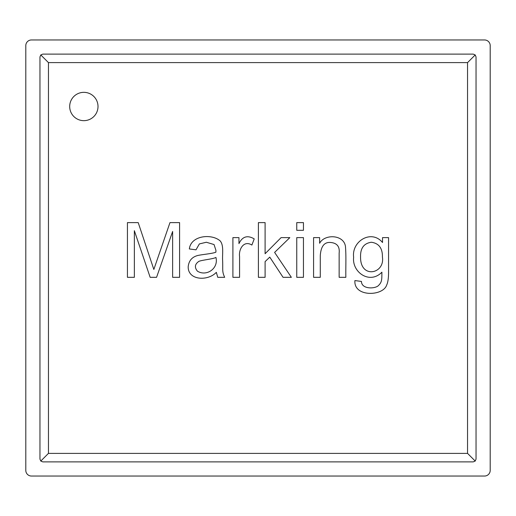 <?xml version="1.0" encoding="UTF-8"?>
<svg xmlns="http://www.w3.org/2000/svg" width="516" height="516" viewBox="0 0 516 516"><rect width="100%" height="100%" fill="white"/><g stroke="black" fill="none" stroke-linecap="round" stroke-linejoin="round"><path stroke-width="0.77" d="M320.281 277.324L313.58 277.324L313.58 237.624L319.623 237.624L319.623 243.268C324.564 233.806 343.798 234.483 345.449 246.403C346.281 256.104 345.649 267.404 345.849 277.324L339.147 277.324L339.147 253.137C339.863 246.674 337.096 243.126 330.84 242.501C324.454 241.81 320.933 246.184 320.281 255.614L320.281 277.324M303.453 230.304L296.752 230.304L296.752 222.615L303.453 222.615L303.453 230.304M239.572 277.324L232.903 277.324L232.903 237.624L238.953 237.624L238.953 243.629C242.359 236.502 247.441 234.928 254.214 238.895L251.879 245.055C243.771 239.946 238.56 249.325 239.572 256.562L239.572 277.324M134.354 277.324L127.433 277.324L127.433 222.615L138.211 222.615L153.839 269.455L169.97 222.615L179.587 222.615L179.587 277.324L172.628 277.324L172.628 231.465L156.567 277.324L150.156 277.324L134.354 230.704L134.354 277.324M98.008 106.502A14.158 14.158 0 0 1 76.768 118.764A14.158 14.158 0 0 1 76.768 94.241A14.158 14.158 0 0 1 98.008 106.502M467.548 453.39L467.548 62.61L48.452 62.61L48.452 453.39L467.548 453.39L475.21 461.052L476.042 459.053L476.042 56.947L475.21 54.948L473.211 54.116L42.789 54.116L40.79 54.948L39.958 56.947L39.958 459.053L40.79 461.052L42.789 461.885L473.211 461.885L475.21 461.052M217.752 277.324L216.333 272.332C208.122 281.233 188.082 280.588 188.179 266.869C188.779 260.754 192.01 256.955 197.867 255.472C202.324 254.465 213.108 253.556 215.901 252.156L215.933 250.37L214.043 244.545L206.355 242.249L199.363 243.926L196.009 249.821L189.346 248.951C190.907 235.354 211.702 233.4 220.197 240.94C224.041 245.481 222.177 254.278 222.635 260.715C223.009 270.474 221.938 271.287 224.673 277.324L217.752 277.324M265.101 277.324L258.4 277.324L258.4 222.615L265.101 222.615L265.101 253.724L281.091 237.624L289.831 237.624L274.609 252.408L291.359 277.324L283.058 277.324L269.765 257.11L265.101 261.625L265.101 277.324M303.453 277.324L296.752 277.324L296.752 237.624L303.453 237.624L303.453 277.324M388.567 237.624L388.567 271.932C388.574 278.085 387.942 282.458 386.671 285.045C383.169 296.365 353.479 297.319 354.918 280.562L361.471 281.439C361.432 288.837 373.532 289.115 377.931 286.025C382.021 282.317 381.834 280.072 381.905 272.184C369.695 284.832 351.809 272.106 353.641 257.252C351.454 241.288 371.385 229.007 382.524 242.501L382.524 237.624L388.567 237.624M490.2 470.379L490.2 45.621A5.663 5.663 0 0 0 484.537 39.958L31.463 39.958A5.663 5.663 0 0 0 25.8 45.621L25.8 470.379A5.663 5.663 0 0 0 31.463 476.042L484.537 476.042A5.663 5.663 0 0 0 490.2 470.379M48.452 453.39L40.79 461.052M467.548 62.61L475.21 54.948M48.452 62.61L40.79 54.948M197.435 271.164C206.413 276.802 218.771 268.565 215.933 257.432C213.231 259.026 202.917 259.864 198.995 261.296C194.829 264.082 194.306 267.378 197.435 271.164M360.561 256.781C360.084 279.175 385.097 274.08 382.414 257C382.569 248.209 378.879 243.288 371.339 242.249C363.935 243.333 360.342 248.177 360.561 256.781"/></g></svg>
